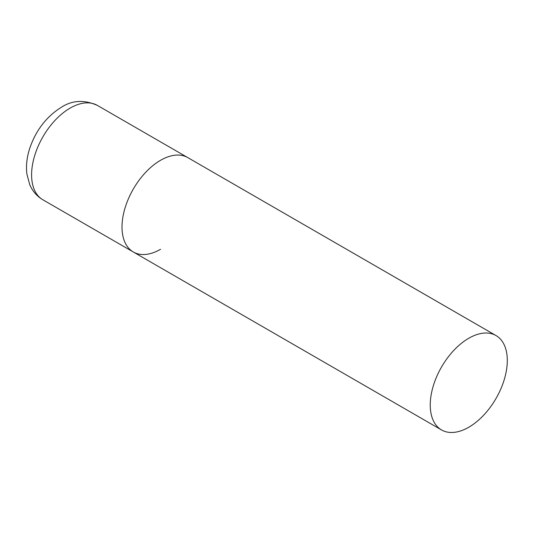 <?xml version="1.0" encoding="UTF-8"?>
<svg xmlns="http://www.w3.org/2000/svg" width="534" height="534" viewBox="0 0 534 534"><rect width="100%" height="100%" fill="white"/><g stroke="black" fill="none" stroke-linecap="round" stroke-linejoin="round"><path stroke-width="0.8" d="M160.54 249.285A54.488 31.459 -60 0 1 133.293 251.981A54.488 31.459 -60 0 1 124.943 208.32A54.488 31.459 -60 0 1 160.54 160.307A54.488 31.459 -60 0 1 187.781 157.603A54.488 31.459 120 0 0 145.795 172.202A54.488 31.459 120 0 0 122.012 227.037A54.488 31.459 120 0 0 133.293 251.981L42.88 199.783A54.488 31.459 -60 0 1 34.53 156.122A54.488 31.459 -60 0 1 70.128 108.102A54.488 31.459 -60 0 1 97.368 105.405C84.239 99.591 72.25 100.205 61.403 107.241C46.111 116.812 35.424 130.903 29.363 149.507C26.76 157.944 25.939 166.121 26.887 174.037L29.764 184.731C32.534 191.199 36.906 196.218 42.88 199.783M507.3 360.503A54.488 31.459 120 0 0 496.013 335.559A54.488 31.459 120 0 0 454.027 350.157A54.488 31.459 120 0 0 430.244 404.992A54.488 31.459 120 0 0 441.525 429.937A54.488 31.459 120 0 0 483.517 415.339A54.488 31.459 120 0 0 507.3 360.503M496.013 335.559L97.368 105.405M133.293 251.981L441.525 429.937"/></g></svg>
